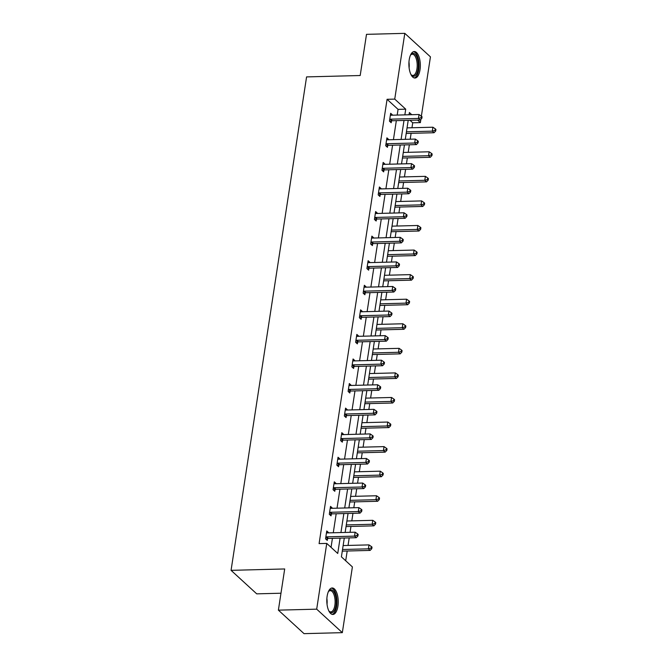<?xml version="1.0" encoding="UTF-8"?>
<svg xmlns="http://www.w3.org/2000/svg" width="667" height="667" viewBox="0 0 667 667"><rect width="100%" height="100%" fill="white"/><g stroke="black" fill="none" stroke-linecap="round" stroke-linejoin="round"><path stroke-width="1" d="M327.122 596.265A13.248 5.711 -91.5 0 1 332.183 587.977A13.248 5.711 -91.5 0 1 337.927 606.178A13.248 5.711 -91.5 0 1 332.866 614.465A13.248 5.711 -91.5 0 1 327.122 596.265M409.204 59.83A13.248 5.711 -91.5 0 1 414.265 51.542A13.248 5.711 -91.5 0 1 420.018 69.743A13.248 5.711 -91.5 0 1 414.949 78.031A13.248 5.711 -91.5 0 1 409.204 59.83M280.982 593.221L256.712 593.847L231.065 570.343L306.578 76.905L360.197 75.521L366.5 34.342L404.802 33.35L430.44 56.853L421.135 117.692L421.836 118.326L422.069 116.75L419.051 114.507L418.442 118.443L390.562 119.168A1.701 1.417 -47.5 0 0 389.97 119.293L389.736 119.393M420.885 119.301L420.377 122.611L417.642 120.102M411.964 127.756L412.723 122.803L420.377 122.611M345.698 560.772L347.199 551.009M348.049 545.431L349.2 537.894M350.058 532.324L350.95 526.438M351.809 520.86L352.96 513.323M353.818 507.754L354.711 501.867M355.569 496.298L356.72 488.761M357.57 483.183L358.471 477.305M359.33 471.727L360.48 464.19M361.331 458.613L362.231 452.735M363.09 447.157L364.24 439.62M365.091 434.042L365.991 428.164M366.85 422.586L368.001 415.049M368.851 409.471L369.751 403.593M370.61 398.016L371.761 390.478M372.611 384.901L373.512 379.023M374.362 373.445L375.521 365.908M376.371 360.33L377.272 354.452M378.122 348.874L379.281 341.337M380.132 335.768L381.032 329.882M381.883 324.312L383.041 316.775M383.892 311.197L384.792 305.319M385.643 299.741L386.802 292.204M387.652 286.627L388.553 280.749M389.403 275.171L390.562 267.634M391.412 262.056L392.313 256.178M393.163 250.6L394.314 243.063M395.172 237.485L396.073 231.607M396.923 226.03L398.074 218.493M398.933 212.915L399.833 207.037M400.684 201.459L401.834 193.922M402.693 188.344L403.593 182.466M404.444 176.888L405.594 169.351M406.453 163.774L407.345 157.896M408.204 152.318L409.355 144.781M410.213 139.211L411.105 133.325M344.289 538.027L341.412 556.837L352.393 566.908L342.329 632.658L316.692 609.163L326.755 543.405L337.735 553.468L340.087 538.136M316.692 609.163L278.389 610.147L304.027 633.65L342.329 632.658M330.265 508.029L332.249 507.979L330.515 506.395L329.306 514.265L331.04 515.858L331.316 514.09M337.785 458.888L339.77 458.838L338.036 457.254L336.827 465.124L338.561 466.717L338.828 464.957M345.306 409.755L347.29 409.705L345.556 408.112L344.347 415.991L346.081 417.575L346.348 415.816M352.826 360.614L354.802 360.564L353.076 358.971L351.868 366.85L353.602 368.434L353.869 366.675M360.338 311.472L362.323 311.422L360.589 309.838L359.388 317.709L361.122 319.301L361.389 317.534M367.859 262.339L369.843 262.281L368.109 260.697L366.908 268.568L368.643 270.16L368.909 268.401M375.379 213.198L377.364 213.148L375.629 211.556L374.429 219.435L376.155 221.019L376.43 219.26M382.9 164.057L384.884 164.007L383.15 162.415L381.949 170.293L383.675 171.878L383.95 170.118M390.42 114.916L392.404 114.866L390.67 113.282L389.461 121.152L391.195 122.745L391.471 120.977M331.049 547.34L332.424 538.327M333.275 532.75L336.185 513.757M337.035 508.187L339.945 489.194M340.795 483.617L343.705 464.624M344.556 459.046L347.465 440.053M348.316 434.475L351.226 415.483M352.076 409.905L354.977 390.912M355.836 385.334L358.738 366.341M359.596 360.764L362.498 341.771M363.357 336.201L366.258 317.2M367.117 311.631L370.018 292.638M370.877 287.06L373.778 268.067M374.629 262.49L377.539 243.497M378.389 237.919L381.299 218.926M382.149 213.348L385.059 194.355M385.91 188.778L388.819 169.785M389.67 164.207L392.58 145.214M393.43 139.645L396.34 120.652M397.19 115.074L398.066 109.371L387.077 99.3L319.093 543.605L326.755 543.405M386.66 139.486L388.644 139.436L386.91 137.852L385.701 145.723L387.435 147.315L387.71 145.548M379.139 188.628L381.124 188.578L379.39 186.985L378.189 194.864L379.915 196.448L380.19 194.689M371.619 237.769L373.603 237.71L371.869 236.126L370.669 244.005L372.403 245.589L372.67 243.83M364.099 286.902L366.083 286.852L364.349 285.268L363.148 293.138L364.882 294.731L365.149 292.963M356.578 336.043L358.563 335.993L356.837 334.409L355.628 342.279L357.362 343.864L357.629 342.104M349.066 385.184L351.042 385.134L349.316 383.542L348.107 391.421L349.841 393.005L350.108 391.246M341.546 434.325L343.53 434.267L341.796 432.683L340.587 440.553L342.321 442.146L342.588 440.387M334.025 483.458L336.01 483.408L334.275 481.824L333.066 489.695L334.801 491.287L335.076 489.52M326.505 532.599L328.489 532.549L326.755 530.957L325.554 538.836L327.28 540.42L327.555 538.661M278.389 610.147L284.692 568.959L231.065 570.343M387.077 99.3L394.739 99.108L404.802 33.35M411.747 114.699L409.396 112.54L409.054 114.766M408.204 120.343L405.294 139.336M404.444 144.914L401.534 163.907M400.684 169.485L397.774 188.478M396.923 194.047L394.014 213.04M393.163 218.618L390.253 237.61M389.403 243.188L386.501 262.181M385.643 267.759L382.741 286.752M381.883 292.329L378.981 311.322M378.122 316.9L375.221 335.893M374.362 341.471L371.461 360.463M370.602 366.033L367.7 385.034M366.85 390.604L363.94 409.596M363.09 415.174L360.18 434.167M359.33 439.745L356.42 458.738M355.569 464.315L352.66 483.308M351.809 488.886L348.899 507.879M348.049 513.457L345.139 532.449M404.852 114.874L405.719 109.171L394.739 99.108M340.937 532.558L343.847 513.565M344.697 507.987L347.607 488.994M348.457 483.417L351.359 464.424M352.218 458.846L355.119 439.853M355.978 434.275L358.879 415.283M359.738 409.705L362.64 390.712M363.498 385.142L366.4 366.15M367.259 360.572L370.16 341.579M371.01 336.001L373.92 317.008M374.771 311.431L377.68 292.438M378.531 286.86L381.441 267.867M382.291 262.289L385.201 243.297M386.051 237.719L388.961 218.726M389.811 213.148L392.721 194.155M393.572 188.586L396.481 169.593M397.332 164.015L400.242 145.022M401.092 139.445L404.002 120.452M412.723 122.803L409.98 120.293M398.066 109.371L405.719 109.171M390.403 115.041L390.612 115.124A1.701 1.417 -47.5 0 0 391.162 115.224L419.051 114.507M421.135 117.692L418.442 118.443L420.177 120.035L392.296 120.752A1.701 1.417 -47.5 0 0 391.704 120.877L389.953 121.602M420.177 120.035L421.836 118.326M406.195 133.458L434.042 132.733L432.308 131.149L432.908 127.214L407.045 127.881M406.445 131.816L432.308 131.149L435.001 130.39L435.693 131.024L435.935 129.456L435.243 128.814L435.001 130.39M432.908 127.214L435.243 128.814M435.693 131.024L434.042 132.733M386.802 143.73L388.536 145.323L416.416 144.606L414.691 143.013L386.802 143.73A1.701 1.417 -47.5 0 0 386.21 143.864L385.976 143.964M417.375 142.254L418.076 142.896L418.309 141.321L417.617 140.687L417.375 142.254L414.691 143.013L415.291 139.078L387.402 139.795A1.701 1.417 -47.5 0 1 386.852 139.695L386.643 139.611M388.536 145.323A1.701 1.417 -47.5 0 0 387.944 145.448L386.193 146.173M416.416 144.606L418.076 142.896M417.617 140.687L415.291 139.078M383.041 168.301L384.776 169.893L412.656 169.168L410.93 167.584L383.041 168.301A1.701 1.417 -47.5 0 0 382.458 168.434L382.216 168.534M413.623 166.825L414.315 167.459L414.557 165.891L413.857 165.249L413.623 166.825L410.93 167.584L411.531 163.648L383.642 164.365A1.701 1.417 -47.5 0 1 383.091 164.265L382.883 164.182M384.776 169.893A1.701 1.417 -47.5 0 0 384.184 170.018L382.433 170.744M412.656 169.168L414.315 167.459M413.857 165.249L411.531 163.648M402.434 158.029L430.282 157.304L428.548 155.719L429.148 151.784L403.293 152.451M402.685 156.386L428.548 155.719L431.241 154.961L431.933 155.594L432.174 154.019L431.482 153.385L431.241 154.961M429.148 151.784L431.482 153.385M431.933 155.594L430.282 157.304M398.674 182.591L426.521 181.874L424.787 180.29L425.388 176.346L399.533 177.022M398.924 180.957L424.787 180.29L427.48 179.531L428.172 180.165L428.414 178.589L427.722 177.956L427.48 179.531M425.388 176.346L427.722 177.956M428.172 180.165L426.521 181.874M410.405 55.336A11.464 4.944 -91.5 0 1 410.764 54.811A11.464 4.944 -91.5 0 1 412.456 53.468A11.464 4.944 -91.5 0 1 418.251 63.215A11.464 4.944 -91.5 0 1 414.315 76.171A11.464 4.944 -91.5 0 1 411.281 74.946A11.464 4.944 -91.5 0 1 410.897 74.446M410.972 74.554A10.614 4.577 88.5 0 0 412.89 75.454A10.614 4.577 88.5 0 0 413.482 75.346A10.614 4.577 88.5 0 0 417.167 64.04A10.614 4.577 88.5 0 0 412.348 54.227A10.614 4.577 88.5 0 0 411.756 54.327A10.614 4.577 88.5 0 0 410.472 55.228M414.165 77.931A13.165 5.678 88.5 0 0 414.449 77.856A13.165 5.678 88.5 0 0 419.051 64.34A13.165 5.678 88.5 0 0 413.49 51.684M328.322 591.771A11.464 4.944 -91.5 0 1 328.673 591.245A11.464 4.944 -91.5 0 1 330.365 589.903A11.464 4.944 -91.5 0 1 336.16 599.65A11.464 4.944 -91.5 0 1 332.224 612.606A11.464 4.944 -91.5 0 1 329.198 611.381A11.464 4.944 -91.5 0 1 328.814 610.88M328.889 610.989A10.614 4.577 88.5 0 0 330.807 611.889A10.614 4.577 88.5 0 0 331.391 611.781A10.614 4.577 88.5 0 0 335.084 600.475A10.614 4.577 88.5 0 0 330.257 590.662A10.614 4.577 88.5 0 0 329.673 590.762A10.614 4.577 88.5 0 0 328.389 591.662M332.083 614.365A13.165 5.678 88.5 0 0 332.366 614.29A13.165 5.678 88.5 0 0 336.96 600.775A13.165 5.678 88.5 0 0 331.399 588.119M379.281 192.871L381.015 194.464L408.896 193.738L407.17 192.154L379.281 192.871A1.701 1.417 -47.5 0 0 378.698 193.005L378.456 193.096M409.863 191.396L410.555 192.029L410.797 190.454L410.097 189.82L409.863 191.396L407.17 192.154L407.77 188.219L379.89 188.936A1.701 1.417 -47.5 0 1 379.331 188.836L379.123 188.753M381.015 194.464A1.701 1.417 -47.5 0 0 380.423 194.589L378.681 195.314M408.896 193.738L410.555 192.029M410.097 189.82L407.77 188.219M394.914 207.162L422.761 206.445L421.027 204.861L421.627 200.917L395.773 201.584M395.164 205.528L421.027 204.861L423.72 204.102L424.412 204.736L424.654 203.16L423.962 202.526L423.72 204.102M421.627 200.917L423.962 202.526M424.412 204.736L422.761 206.445M375.521 217.442L377.255 219.034L405.144 218.309L403.41 216.725L375.521 217.442A1.701 1.417 -47.5 0 0 374.937 217.575L374.696 217.667M406.103 215.966L406.795 216.6L407.037 215.024L406.345 214.39L406.103 215.966L403.41 216.725L404.01 212.781L376.13 213.507A1.701 1.417 -47.5 0 1 375.571 213.407L375.363 213.315M377.255 219.034A1.701 1.417 -47.5 0 0 376.663 219.16L374.921 219.885M405.144 218.309L406.795 216.6M406.345 214.39L404.01 212.781M391.154 231.732L419.001 231.015L417.267 229.423L417.867 225.488L392.013 226.155M391.404 230.098L417.267 229.423L419.96 228.673L420.652 229.306L420.894 227.73L420.202 227.097L419.96 228.673M417.867 225.488L420.202 227.097M420.652 229.306L419.001 231.015M371.761 242.013L373.495 243.597L401.384 242.88L399.65 241.296L371.761 242.013A1.701 1.417 -47.5 0 0 371.177 242.138L370.935 242.238M402.343 240.537L403.035 241.171L403.277 239.595L402.585 238.961L402.343 240.537L399.65 241.296L400.25 237.352L372.369 238.077A1.701 1.417 -47.5 0 1 371.811 237.977L371.602 237.886M373.495 243.597A1.701 1.417 -47.5 0 0 372.911 243.73L371.16 244.456M401.384 242.88L403.035 241.171M402.585 238.961L400.25 237.352M387.394 256.303L415.241 255.586L413.507 253.994L414.107 250.058L388.252 250.725M387.652 254.661L413.507 253.994L416.2 253.243L416.892 253.877L417.133 252.301L416.441 251.667L416.2 253.243M414.107 250.058L416.441 251.667M416.892 253.877L415.241 255.586M368.001 266.583L369.735 268.167L397.624 267.45L395.89 265.858L368.001 266.583A1.701 1.417 -47.5 0 0 367.417 266.708L367.175 266.808M398.583 265.107L399.275 265.741L399.516 264.165L398.824 263.532L398.583 265.107L395.89 265.858L396.49 261.923L368.609 262.648A1.701 1.417 -47.5 0 1 368.051 262.548L367.842 262.456M369.735 268.167A1.701 1.417 -47.5 0 0 369.151 268.301L367.4 269.018M397.624 267.45L399.275 265.741M398.824 263.532L396.49 261.923M383.642 280.874L411.481 280.157L409.746 278.564L410.347 274.629L384.492 275.296M383.892 279.231L409.746 278.564L412.439 277.805L413.131 278.447L413.373 276.872L412.681 276.238L412.439 277.805M410.347 274.629L412.681 276.238M413.131 278.447L411.481 280.157M364.249 291.154L365.975 292.738L393.863 292.021L392.129 290.428L364.249 291.154A1.701 1.417 -47.5 0 0 363.657 291.279L363.415 291.379M394.822 289.678L395.514 290.312L395.756 288.736L395.064 288.102L394.822 289.678L392.129 290.428L392.73 286.493L364.849 287.21A1.701 1.417 -47.5 0 1 364.29 287.118L364.082 287.027M365.975 292.738A1.701 1.417 -47.5 0 0 365.391 292.871L363.64 293.588M393.863 292.021L395.514 290.312M395.064 288.102L392.73 286.493M379.882 305.444L407.72 304.727L405.986 303.135L406.595 299.2L380.732 299.867M380.132 303.802L405.986 303.135L408.679 302.376L409.371 303.018L409.613 301.442L408.921 300.8L408.679 302.376M406.595 299.2L408.921 300.8M409.371 303.018L407.72 304.727M360.488 315.724L362.214 317.309L390.103 316.592L388.369 314.999L360.488 315.724A1.701 1.417 -47.5 0 0 359.897 315.85L359.655 315.95M391.062 314.249L391.754 314.882L391.996 313.307L391.304 312.673L391.062 314.249L388.369 314.999L388.969 311.064L361.089 311.781A1.701 1.417 -47.5 0 1 360.53 311.681L360.322 311.597M362.214 317.309A1.701 1.417 -47.5 0 0 361.631 317.434L359.88 318.159M390.103 316.592L391.754 314.882M391.304 312.673L388.969 311.064M376.121 330.015L403.96 329.29L402.226 327.705L402.835 323.77L376.972 324.437M376.371 328.372L402.226 327.705L404.919 326.947L405.611 327.58L405.853 326.013L405.161 325.371L404.919 326.947M402.835 323.77L405.161 325.371M405.611 327.58L403.96 329.29M356.728 340.287L358.454 341.879L386.343 341.162L384.609 339.57L356.728 340.287A1.701 1.417 -47.5 0 0 356.136 340.42L355.895 340.52M387.302 338.811L387.994 339.453L388.236 337.877L387.544 337.235L387.302 338.811L384.609 339.57L385.209 335.634L357.329 336.351A1.701 1.417 -47.5 0 1 356.77 336.251L356.562 336.168M358.454 341.879A1.701 1.417 -47.5 0 0 357.871 342.004L356.12 342.73M386.343 341.162L387.994 339.453M387.544 337.235L385.209 335.634M372.361 354.577L400.2 353.86L398.466 352.276L399.074 348.341L373.212 349.008M372.611 352.943L398.466 352.276L401.159 351.517L401.851 352.151L402.093 350.575L401.401 349.942L401.159 351.517M399.074 348.341L401.401 349.942M401.851 352.151L400.2 353.86M352.968 364.857L354.702 366.45L382.583 365.724L380.849 364.14L352.968 364.857A1.701 1.417 -47.5 0 0 352.376 364.991L352.134 365.091M383.542 363.382L384.234 364.015L384.475 362.448L383.783 361.806L383.542 363.382L380.849 364.14L381.449 360.205L353.568 360.922A1.701 1.417 -47.5 0 1 353.018 360.822L352.801 360.739M354.702 366.45A1.701 1.417 -47.5 0 0 354.11 366.575L352.359 367.3M382.583 365.724L384.234 364.015M383.783 361.806L381.449 360.205M368.601 379.148L396.44 378.431L394.706 376.847L395.314 372.903L369.451 373.57M368.851 377.514L394.706 376.847L397.399 376.088L398.091 376.722L398.332 375.146L397.64 374.512L397.399 376.088M395.314 372.903L397.64 374.512M398.091 376.722L396.44 378.431M349.208 389.428L350.942 391.02L378.823 390.295L377.088 388.711L349.208 389.428A1.701 1.417 -47.5 0 0 348.616 389.561L348.374 389.653M379.781 387.952L380.473 388.586L380.715 387.01L380.023 386.376L379.781 387.952L377.088 388.711L377.689 384.776L349.808 385.493A1.701 1.417 -47.5 0 1 349.258 385.393L349.041 385.309M350.942 391.02A1.701 1.417 -47.5 0 0 350.35 391.145L348.599 391.871M378.823 390.295L380.473 388.586M380.023 386.376L377.689 384.776M364.841 403.718L392.68 403.001L390.954 401.417L391.554 397.474L365.691 398.141M365.091 402.084L390.954 401.417L393.638 400.659L394.339 401.292L394.572 399.716L393.88 399.083L393.638 400.659M391.554 397.474L393.88 399.083M394.339 401.292L392.68 403.001M345.448 413.999L347.182 415.583L375.062 414.866L373.328 413.282L345.448 413.999A1.701 1.417 -47.5 0 0 344.856 414.124L344.622 414.224M376.021 412.523L376.713 413.156L376.955 411.581L376.263 410.947L376.021 412.523L373.328 413.282L373.937 409.338L346.048 410.063A1.701 1.417 -47.5 0 1 345.498 409.963L345.281 409.872M347.182 415.583A1.701 1.417 -47.5 0 0 346.59 415.716L344.839 416.441M375.062 414.866L376.713 413.156M376.263 410.947L373.937 409.338M361.08 428.289L388.919 427.572L387.193 425.98L387.794 422.044L361.931 422.711M361.331 426.647L387.193 425.98L389.878 425.229L390.579 425.863L390.812 424.287L390.12 423.653L389.878 425.229M387.794 422.044L390.12 423.653M390.579 425.863L388.919 427.572M341.687 438.569L343.422 440.153L371.302 439.436L369.568 437.852L341.687 438.569A1.701 1.417 -47.5 0 0 341.095 438.694L340.862 438.794M372.261 437.093L372.953 437.727L373.195 436.151L372.503 435.518L372.261 437.093L369.568 437.852L370.177 433.909L342.288 434.634A1.701 1.417 -47.5 0 1 341.737 434.534L341.521 434.442M343.422 440.153A1.701 1.417 -47.5 0 0 342.83 440.287L341.079 441.012M371.302 439.436L372.953 437.727M372.503 435.518L370.177 433.909M357.32 452.86L385.159 452.143L383.433 450.55L384.034 446.615L358.171 447.282M357.57 451.217L383.433 450.55L386.126 449.8L386.818 450.433L387.06 448.858L386.36 448.224L386.126 449.8M384.034 446.615L386.36 448.224M386.818 450.433L385.159 452.143M337.927 463.14L339.661 464.724L367.542 464.007L365.808 462.414L337.927 463.14A1.701 1.417 -47.5 0 0 337.335 463.265L337.102 463.365M368.501 461.664L369.193 462.298L369.435 460.722L368.743 460.088L368.501 461.664L365.808 462.414L366.416 458.479L338.528 459.204A1.701 1.417 -47.5 0 1 337.977 459.104L337.769 459.013M339.661 464.724A1.701 1.417 -47.5 0 0 339.069 464.857L337.319 465.574M367.542 464.007L369.193 462.298M368.743 460.088L366.416 458.479M353.56 477.43L381.399 476.713L379.673 475.121L380.273 471.185L354.41 471.852M353.81 475.788L379.673 475.121L382.366 474.362L383.058 475.004L383.3 473.428L382.608 472.795L382.366 474.362M380.273 471.185L382.608 472.795M383.058 475.004L381.399 476.713M334.167 487.71L335.901 489.295L363.782 488.577L362.048 486.985L334.167 487.71A1.701 1.417 -47.5 0 0 333.575 487.835L333.342 487.936M364.741 486.235L365.433 486.868L365.674 485.293L364.982 484.659L364.741 486.235L362.048 486.985L362.656 483.05L334.767 483.767A1.701 1.417 -47.5 0 1 334.217 483.667L334.009 483.583M335.901 489.295A1.701 1.417 -47.5 0 0 335.309 489.428L333.558 490.145M363.782 488.577L365.433 486.868M364.982 484.659L362.656 483.05M349.8 502.001L377.647 501.276L375.913 499.691L376.513 495.756L350.65 496.423M350.05 500.358L375.913 499.691L378.606 498.933L379.298 499.566L379.54 497.999L378.848 497.357L378.606 498.933M376.513 495.756L378.848 497.357M379.298 499.566L377.647 501.276M330.407 512.281L332.141 513.865L360.022 513.148L358.296 511.556L330.407 512.281A1.701 1.417 -47.5 0 0 329.815 512.406L329.581 512.506M360.98 510.797L361.681 511.439L361.914 509.863L361.222 509.229L360.98 510.797L358.296 511.556L358.896 507.62L331.007 508.337A1.701 1.417 -47.5 0 1 330.457 508.237L330.248 508.154M332.141 513.865A1.701 1.417 -47.5 0 0 331.549 513.99L329.798 514.716M360.022 513.148L361.681 511.439M361.222 509.229L358.896 507.62M346.04 526.571L373.887 525.846L372.153 524.262L372.753 520.327L346.898 520.994M346.29 524.929L372.153 524.262L374.846 523.503L375.538 524.137L375.779 522.561L375.087 521.928L374.846 523.503M372.753 520.327L375.087 521.928M375.538 524.137L373.887 525.846M326.647 536.843L328.381 538.436L356.261 537.71L354.536 536.126L326.647 536.843A1.701 1.417 -47.5 0 0 326.063 536.977L325.821 537.077M357.229 535.368L357.921 536.01L358.162 534.434L357.462 533.792L357.229 535.368L354.536 536.126L355.136 532.191L327.247 532.908A1.701 1.417 -47.5 0 1 326.697 532.808L326.488 532.725M328.381 538.436A1.701 1.417 -47.5 0 0 327.789 538.561L326.038 539.286M356.261 537.71L357.921 536.01M357.462 533.792L355.136 532.191M342.279 551.134L370.127 550.417L368.392 548.833L368.993 544.889L343.138 545.564M342.53 549.5L368.392 548.833L371.085 548.074L371.777 548.708L372.019 547.132L371.327 546.498L371.085 548.074M368.993 544.889L371.327 546.498M371.777 548.708L370.127 550.417M390.562 119.168L392.296 120.752M389.97 119.293L391.704 120.877M386.21 143.864L387.944 145.448M382.458 168.434L384.184 170.018M408.963 62.014A10.614 4.577 -91.5 0 1 409.113 67.842M326.872 598.449A10.614 4.577 -91.5 0 1 327.03 604.277M378.698 193.005L380.423 194.589M374.937 217.575L376.663 219.16M371.177 242.138L372.911 243.73M367.417 266.708L369.151 268.301M363.657 291.279L365.391 292.871M359.897 315.85L361.631 317.434M356.136 340.42L357.871 342.004M352.376 364.991L354.11 366.575M348.616 389.561L350.35 391.145M344.856 414.124L346.59 415.716M341.095 438.694L342.83 440.287M337.335 463.265L339.069 464.857M333.575 487.835L335.309 489.428M329.815 512.406L331.549 513.99M326.063 536.977L327.789 538.561"/></g></svg>
